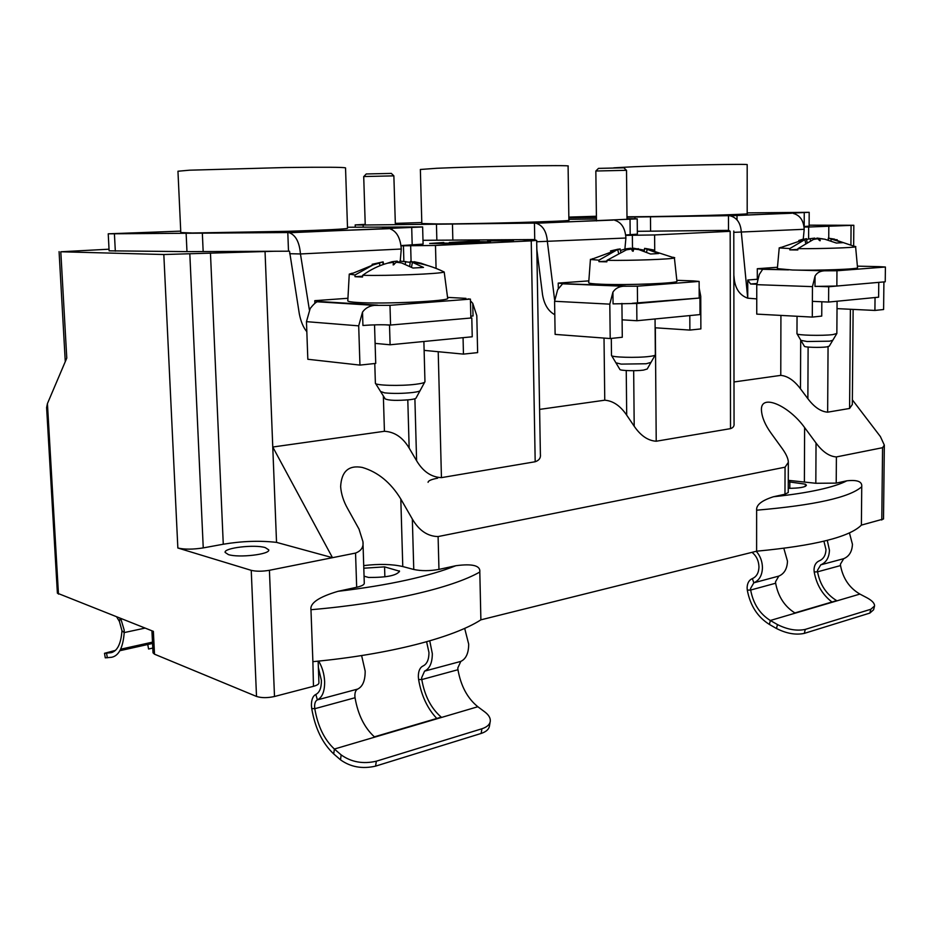 <?xml version="1.0" encoding="UTF-8"?>
<svg xmlns="http://www.w3.org/2000/svg" width="932" height="932" viewBox="0 0 932 932"><rect width="100%" height="100%" fill="white"/><g stroke="black" fill="none" stroke-linecap="round" stroke-linejoin="round"><path stroke-width="1.4" d="M401.005 245.582L423.093 244.114L422.627 226.954L289.328 232.744C295.77 235.202 299.475 242.273 300.453 253.958L309.366 309.797M388.737 228.69L287.802 232.546L108.229 233.815L109.114 250.836L186.971 251.628L288.501 251.197L287.802 232.546L289.328 232.744M306.826 331.71C303.296 327.47 300.791 321.47 299.288 313.688L289.537 251.221L288.501 251.197M390.03 228.876L390.112 228.888C396.694 231.264 400.422 237.975 401.284 249.019L400.236 261.053M289.631 253.702L300.453 253.958L401.284 249.019M108.229 233.815L180.726 231.124M347.485 227.245L422.627 226.93M124.375 233.501L151.438 232.662L124.375 233.501M192.365 233L287.941 231.299C326.153 230.064 346.017 229.074 347.52 228.317L345.539 167.888C343.978 167.166 323.975 167.038 285.541 167.527L189.511 170.195L177.954 171.232L180.796 232.546L192.365 233M382.691 228.037L408.367 227.268L382.691 228.037M385.231 324.802L389.518 325.128L471.802 317.94L472.233 336.778L390.1 344.782L375.107 343.384M471.802 317.94L470.846 317.87M389.518 325.128L390.1 344.782M777.346 268.626L792.421 270C816.933 270.723 859.595 269.185 857.533 267.67L855.599 246.77C853.863 247.737 820.498 248.832 797.92 248.658L813.543 239.407L817.725 238.732L819.729 240.677L819.962 238.685L824.727 239.186L836.377 243.042L842.819 242.658L828.595 238.208L835.654 239.745M854.691 246.316L855.821 246.607M798.794 240.479L806.471 238.65L789.847 248.553L789.812 249.881L793.586 249.939L797.792 249.986L797.92 248.658M789.847 248.553L779.595 247.959L780.678 247.376M834.653 239.163L828.28 238.149L828.327 239.839M835.55 239.722L837.192 239.71M819.496 240.398L820.277 240.666M819.962 238.685L819.95 240.386M789.812 249.881L797.85 249.38M803.477 239.023L798.91 240.456M806.611 239.501L810.153 238.662L810.502 240.549M814.824 239.081L814.824 238.114L810.153 238.662M823.003 238.895L817.038 238.068L815.721 238.93M806.728 240.328L806.471 238.65M817.061 238.778L817.038 238.068M827.977 239.99L828.595 238.208M796.977 333.668L796.977 333.726C796.312 335.299 822.478 335.963 832.824 334.6L836.854 333.493M797.058 333.854L804.374 346.25C803.932 347.321 820.253 347.811 826.731 346.902L829.259 346.156L832.66 340.483M836.691 333.761L832.8 340.25L829.573 341.182L807.054 341.508L800.926 340.355M588.698 282.664L588.698 282.792C589.094 283.433 593.369 283.911 601.501 284.248C627.166 285.39 679.556 283.235 676.923 281.196L674.395 257.931C672.042 259.236 631.15 260.715 606.988 260.331L626.432 249.846L631.337 249.077L633.084 251.314L633.83 249.03L638.839 249.601L650.583 254.017L658.691 253.539L644.664 248.436L652.295 250.16M673.055 257.255L674.71 257.686M612.767 250.929L620.118 248.914L616.658 250.056L598.961 260.156L598.927 261.647L602.62 261.752L606.86 261.834L606.988 260.331M598.961 260.156L590.958 259.539L592.496 258.7M654.252 250.091L645.55 248.471M632.315 250.964L633.178 250.941M598.927 261.647L606.918 261.158M618.394 249.124L610.472 250.953L612.93 250.894M620.374 250.44L626.013 248.821L626.211 249.916M631.593 249.496L630.917 248.238L626.013 248.821M631.745 249.764L633.422 250.079L633.376 248.192L632.292 249.753M644.327 250.184L633.376 248.192M620.421 250.72L620.095 248.832M630.917 248.238L630.917 249.112M633.422 250.079L631.931 250.114M644.594 248.343L644.396 250.254M644.117 251.209L644.664 248.436M611.497 355.36L611.497 355.442C610.879 357.34 636.952 358.063 649.336 356.455C653.367 355.954 655.371 355.418 655.336 354.812L655.056 318.965M611.625 355.64L619.85 369.375C619.442 370.668 635.694 371.192 643.441 370.12L647.216 369.002L650.816 362.699M655.114 355.174L651.002 362.373L646.191 363.76L621.213 364.109L615.959 362.816M347.799 300.733L347.799 300.908C348.114 301.56 351.317 302.085 357.434 302.469C383.402 304.31 451.158 301.059 447.663 298.228L444.203 272.016C440.894 273.857 388.12 276.012 362.665 275.29C370.598 269.558 378.905 265.515 387.572 263.185L393.49 262.288L393.164 264.944L394.213 264.432M383.064 261.88L372.124 264.304L382.749 261.985L372.893 265.026L355.022 274.987L354.999 276.688L358.424 276.862L362.536 276.99L362.665 275.29M355.022 274.987L349.255 274.125L352.273 273.204M421.276 263.337L427.66 265.527M411.513 267.204L412.398 262.311L410.313 261.461L421.462 263.325L414.053 261.706M410.313 261.461L410.103 263.127L410.313 261.461M444.203 272.016C434.161 267.03 423.559 263.791 412.398 262.311L423.489 267.426L412.958 268.043L401.529 262.917L396.298 262.23L393.164 264.944M393.572 264.455L393.49 262.288M354.999 276.688L362.595 276.221M387.223 263.278L392.023 261.741L392.116 262.393M399.257 262.451L397.102 261.1L392.023 261.741M410.197 262.358L399.863 261.042L399.898 262.544M383.122 264.024L382.749 261.985M383.541 264.012L383.134 261.869M397.102 261.1L397.102 262.265M409.707 266.226L410.103 263.127M421.392 263.36L419.097 263.418M375.386 383.122L375.386 383.215C374.839 385.487 400.55 386.209 415.532 384.299C421.8 383.518 424.945 382.656 424.957 381.724L423.885 341.496M375.596 383.53L385.172 398.873C388.644 400.539 396.985 400.807 410.185 399.665C414.146 399.141 416.115 398.558 416.115 397.917L419.983 390.811M420.239 390.368C420.227 391.149 417.699 391.871 412.666 392.512C402.321 393.595 392.978 393.712 384.625 392.861L380.606 391.498M805.271 629.403L804.328 633.376C795.8 635.181 786.526 633.562 776.519 628.518L777.439 624.557C787.458 629.578 796.744 631.197 805.271 629.403L870.814 609.272L874.542 605.998C874.694 603.365 872.177 600.627 866.981 597.796L859.91 594.08C849.471 588.022 843.006 578.516 840.524 565.573L840.408 564.175L843.728 558.676C849.203 556.357 852.104 551.546 852.442 544.276L849.436 532.918M831.961 602.002C822.42 594.639 816.502 584.632 814.207 571.98L814.032 569.708C814.207 565.235 815.978 562.264 819.321 560.819C823.515 559.002 825.74 555.274 825.985 549.6L823.923 541.212M827.278 540.374L829.445 550.264C829.131 557.639 826.23 562.497 820.754 564.839L817.446 570.407L817.55 571.817C820.02 584.783 826.381 594.383 836.656 600.627L794.88 612.93C784.569 606.452 778.162 596.55 775.645 583.234L775.529 581.778L778.826 576.092C784.301 573.728 787.179 568.753 787.482 561.181L783.835 548.331M776.519 628.518L769.413 624.452C757.576 617.019 750.213 605.59 747.301 590.154L747.115 587.801C747.266 583.129 749.013 580.065 752.357 578.586C756.551 576.745 758.753 572.877 758.974 566.971C758.741 560.784 756.434 555.903 752.031 552.338M756.283 551.278C760.267 555.903 762.318 561.379 762.446 567.693C762.166 575.382 759.289 580.426 753.825 582.803L750.54 588.558L750.656 590.038C753.242 603.761 759.801 613.92 770.321 620.491L769.413 624.452M804.328 633.376L869.847 613.081L873.587 609.796L874.402 606.592M777.439 624.557L770.321 620.491L859.91 594.08M116.733 616.984L119.447 621.528L121.964 630.766C120.95 644.047 117.246 651.363 110.838 652.715L104.501 653.309L105.281 657.841L111.63 657.281C118.865 655.813 123.059 647.577 124.212 632.583L145.054 628.098M119.879 650.699L152.545 643.429L147.757 644.513L148.572 649.01L152.778 648.066M120.752 618.557L124.212 630.16L124.212 632.583L121.964 630.766M104.501 653.309L115.51 650.361M120.624 649.22L152.487 642.148M376.307 761.211L375.596 766.127C362.303 769.168 350.595 767.059 340.495 759.813L341.17 754.897C351.294 762.131 363.002 764.24 376.307 761.211L481.926 728.766C487.121 727.065 489.917 724.479 490.314 720.995C490.465 717.873 488.648 714.867 484.85 711.966L477.836 706.736C467.468 698.336 460.851 685.999 457.962 669.724L457.81 667.976L460.804 661.405C466.012 658.936 468.645 653.181 468.691 644.14L464.672 628.366M436.782 718.444C427.345 708.425 421.287 695.435 418.596 679.486L418.34 676.655C418.328 671.087 419.889 667.533 423.035 665.996C426.984 664.073 428.953 659.576 428.965 652.517L426.611 641.764M429.757 640.855L432.32 653.612C432.297 662.815 429.722 668.652 424.573 671.133L421.625 677.797L421.788 679.568C424.654 695.924 431.132 708.437 441.244 717.139L374.373 736.839C364.412 727.694 357.97 714.669 355.045 697.742L354.871 695.901C354.847 692.301 355.791 690.018 357.713 689.063C362.723 686.581 365.216 680.593 365.169 671.087L361.616 655.557M340.495 759.813L333.714 753.93C322.425 743.352 315.098 728.218 311.719 708.53L311.428 705.547C311.358 699.687 312.826 695.983 315.832 694.445C319.618 692.511 321.47 687.839 321.4 680.407L318.371 667.58M318.662 661.091C322.274 667.184 324.266 674.022 324.639 681.63C324.732 691.323 322.309 697.404 317.381 699.885C315.494 700.841 314.573 703.159 314.62 706.829L314.795 708.704C317.8 726.226 324.336 739.67 334.378 749.037L333.714 753.93M375.596 766.127L481.133 733.449C486.329 731.737 489.114 729.139 489.521 725.632L490.127 722.079M341.17 754.897L334.378 749.037L477.836 706.736M793.074 212.508L774.236 213.009L793.074 212.508M583.514 217.005L568.846 217.307L583.514 217.005M623.892 167.807L598.484 168.377L595.839 171.034L596.468 220.942M627.015 219.393L626.514 170.311L595.991 171.01M391.323 173.41L366.229 173.969M395.366 224.74L393.863 175.857L363.713 176.544L365.239 224.996M625.698 234.981L637.36 234.153L637.22 218.845L536.075 223.261C542.878 225.393 546.653 231.59 547.399 241.866L554.61 299.836M422.988 240.305L534.735 239.547L534.444 223.109L536.075 223.261M535.842 240.258L534.735 239.547M536.82 249.287L542.54 294.722C544.206 304.566 548.296 311.23 554.808 314.713M614.596 219.87L614.689 220.255C621.504 222.329 625.244 228.247 625.908 238.021L624.894 249.089M536.692 241.749L625.908 238.021M613.174 220.092L534.444 223.109L363.142 225.02L355.174 224.915L365.216 224.344M395.319 223.377L421.788 222.55M568.881 219.311L596.445 219.032M627.003 218.717L637.22 218.834M421.812 223.54L438.261 223.948C478.337 223.96 574.38 221.187 568.893 220.232L568.089 166.094C573.576 164.824 477.056 166.397 436.84 168.273L420.367 169.484M632.257 303.296L699.944 297.995L700.014 314.585L636.894 320.736L622.098 319.827M699.944 297.995L699.198 297.972M636.731 303.529L636.894 320.736M804.025 226.558L809.116 226.126L809.186 212.321L730.14 215.805C737.026 217.68 740.754 223.202 741.336 232.371L747.72 298.182C740.148 295.491 735.674 289.351 734.311 279.763L733.845 275.08M637.325 231.311L728.509 230.367L728.486 215.676L730.14 215.805M729.639 230.833L728.509 230.367M756.749 298.892L747.72 298.182M793.097 213.381L793.179 213.405C799.994 215.222 803.664 220.523 804.199 229.295L803.256 239.128M750.563 283.992L756.784 283.514L750.563 283.992L747.744 280.008L747.744 298.182M733.787 232.348L804.199 229.295M791.618 213.253L728.486 215.676L626.991 217.144M596.422 217.482L568.858 217.785M568.846 217.109L596.41 216.247M747.196 212.88L809.186 212.31M626.98 216.783L633.923 216.748C673.219 216.55 751.507 214.407 747.196 213.684L747.184 164.696C751.518 163.729 672.892 165.127 633.457 166.758L613.722 167.842M816.362 286.31L828.688 286.753L878.771 282.373L878.608 297.192L828.583 302.061L812.378 301.351M750.773 284.015L756.761 284.225M828.688 286.753L828.583 302.061M777.463 267.263L757.308 268.719L757.308 279.716M815.046 276.058L814.987 286.427L836.854 286.031L885.237 281.802L885.4 267.018L836.959 270.758L824.447 270.804C820.02 271.061 816.886 272.808 815.046 276.058L812.459 286.637L812.296 317.09L821.744 316.088L821.826 301.77M812.459 286.637L756.761 284.668L759.312 274.427L762.714 269.243L757.308 268.719M788.542 269.872L762.714 269.301M879.004 266.634L885.4 267.018M836.959 270.758L836.854 286.031M756.761 284.668L756.749 314.119L812.296 317.09M875.043 297.541L874.915 310.438L883.606 309.517L883.909 281.918M874.915 310.438L837.029 308.632M588.838 280.882L558.221 283.095L558.303 288.71M612.918 292.159L613.058 303.867L637.535 303.459L699.198 298.065L699.128 281.417L637.372 286.194L623.52 286.229C618.732 286.602 615.202 288.57 612.918 292.159L609.808 304.147L610.204 338.537L622.285 337.256L621.924 303.389M609.808 304.147L554.587 301.281L557.639 289.736L562.73 283.631L558.221 283.095M693.676 280.94L699.128 281.417M637.372 286.194L637.535 303.459M554.587 301.281L555.123 334.402L610.204 338.537M699.163 288.035L700.748 296.294L700.876 328.914L689.878 330.079L655.126 327.784M689.808 315.587L689.878 330.079M347.939 298.275L314.783 300.675L314.876 303.389M362.513 312.103L362.932 325.478C373.208 324.709 382.423 324.557 390.566 325.035L470.846 318.022L470.415 299.114L389.984 305.335L374.384 305.37C369.247 305.941 365.297 308.189 362.513 312.103L358.692 325.851L359.95 365.099L375.724 363.422L374.536 324.849M470.8 316.193L473.025 315.971L472.745 303.331L470.45 300.815M358.692 325.851L306.465 321.657L310.181 308.504C313.175 304.717 315.517 302.469 317.218 301.782L318.115 301.222L314.783 300.675M467.934 298.927L470.415 299.114M389.984 305.335L390.566 325.035M306.465 321.657L307.828 359.274L359.95 365.099M472.745 303.331L476.8 315.645L477.638 352.611L463.449 354.113L424.118 350.374M463.064 337.675L463.449 354.113M274.09 251.267L163.822 254.518L60.801 251.768L66.778 358.109L47.427 403.614L46.612 407.552L57.388 593.183L153.372 631.36L154.514 654.194L256.51 696.437C261.449 698.021 267.449 698.045 274.497 696.495L313.467 686.325C317.101 685.323 318.919 684.146 318.93 682.795L318.138 661.149M313.467 686.325L312.884 661.662C389.46 654.474 453.558 637.535 480.889 619.838L756.609 551.196C814.58 545.733 849.506 537.042 861.389 525.112L883.513 518.984L884.328 445.112L880.414 436.607L852.372 399.863M808.615 238.988L808.673 227.012L853.828 225.276L809.127 225.171M808.673 227.012L804.071 227M716.615 230.495L730.175 231.322L654.614 234.946L625.745 235.365M522.188 239.652L536.669 240.386L531.24 240.864L435.489 245.454L401.04 245.827M60.801 251.768L109.032 249.194M487.692 240.479L513.474 240.759L487.704 240.945M487.483 242.273L490.43 241.807L470.555 241.574L479.223 240.84L449.282 242.471L487.483 242.273M458.835 243.264L438.832 243.066L443.795 242.483L429.687 243.462L455.387 243.811L470.357 242.809L458.847 243.695M536.669 240.398L540.385 454.175C540.909 457.868 539.174 460.396 535.189 461.748L441.442 477.638C431.341 477.196 423.058 471.569 416.604 460.746L409.16 448.094C402.845 437.469 394.609 431.854 384.427 431.283L272.773 447.022L332.491 557.686L355.546 553.072C361.267 550.87 363.725 547.049 362.932 541.608L359.006 529.096L347.543 508.429C343.5 501.253 341.194 493.983 340.634 486.632C341.485 471.347 348.685 464.94 362.233 467.421C377.891 472.011 390.741 482.543 400.807 499.016L412.34 519.054C419.016 530.518 427.602 536.354 438.098 536.564L785.059 467.188L788.332 462.33C788.321 458.975 786.457 454.63 782.764 449.306L771.288 433.473C765.312 425.248 762.038 417.653 761.479 410.686C759.825 392.85 788.554 405.129 804.619 427.578L816.036 443.038C822.607 451.869 829.398 456.505 836.4 456.925L882.569 447.698L884.328 445.112M788.274 480.33L815.826 483.277L836.214 483.114L846.827 480.819C857.393 479.642 862.368 481.611 861.739 486.725L861.389 525.112M756.609 551.196L756.633 510.2C756.073 504.981 761.689 500.484 773.478 496.744L784.977 494.24L788.239 492.539L788.332 462.913M788.251 488.345C799.446 488.252 805.504 487.215 806.413 485.234L805.365 484.174L788.274 481.762M852.337 404.476L849.588 408.461L827.651 412.177C820.812 411.629 814.218 407.133 807.869 398.686L800.483 388.819C794.239 380.501 787.668 376.015 780.771 375.375L733.997 381.969M734.055 423.443L734.055 423.606C734.369 426.087 733.181 427.765 730.513 428.638L656.221 441.232C648.02 440.72 640.68 435.722 634.203 426.239L626.7 415.148C620.351 405.804 613.046 400.83 604.763 400.201L539.605 409.393M265.049 251.698L276.536 542.377C259.772 540.478 242.017 541.096 223.272 544.23L203.246 547.899C192.947 549.507 184.478 549.542 177.849 548.004L163.822 254.518M256.51 696.437L251.244 570.349C256.218 571.514 262.276 571.502 269.418 570.291L332.491 557.686L276.536 542.377M251.244 570.349L177.849 548.004M228.352 554.575C238.743 558.082 270.431 554.33 268.742 549.857L265.27 547.608C254.704 544.241 223.715 547.876 225.113 552.396L228.352 554.575M151.916 630.789L153.023 652.819L154.514 654.194M312.884 661.662L310.973 609.726C309.82 603.132 318.826 596.993 338.001 591.319L356.676 587.265C361.744 586.1 364.272 584.76 364.284 583.234L362.944 541.608M363.713 565.596C378.998 563.778 392.011 564.093 402.775 566.551L413.761 569.475C421.38 571.071 429.78 571.048 438.96 569.394L455.818 565.724C472.606 563.499 480.597 565.596 479.805 572.015L480.889 619.838M363.806 568.217L384.567 566.866L399.49 571.2C396.904 575.51 386.605 577.584 368.559 577.444L364.062 576.174M384.567 566.866L384.869 576.838M399.432 571.724L399.409 570.862M805.353 486.376L805.365 484.174M789.823 481.797L789.812 488.345M437.656 478.186C431.318 479.386 428.126 480.772 428.079 482.333M202.361 233.536L203.164 251.628M186.971 251.628L186.144 233.664M114.426 233.955L115.323 251.151M412.189 245.046L411.711 227.618M392.092 228.363L392.127 229.633M804.84 239.338L805.609 243.031M830.855 240.864L831.391 238.813M617.753 249.718L618.522 252.945M638.082 249.438L638.199 248.588M646.552 252.153L647.227 249.135M379.277 262.94L380.046 265.667M405.257 264.21L405.688 261.484M778.826 576.092L753.825 582.803L752.357 578.586M820.754 564.839L843.728 558.676M814.207 571.98L817.55 571.817L840.524 565.573M747.301 590.154L750.656 590.038L775.645 583.234M869.847 613.081L870.814 609.272M119.447 621.528L120.088 618.3M106.551 653.239L107.355 657.782M110.838 652.715L112.201 652.412M357.713 689.063L317.381 699.885L315.832 694.445M424.573 671.133L460.804 661.405M418.596 679.486L421.788 679.568L457.962 669.724M311.719 708.53L314.795 708.704L355.045 697.742M481.133 733.449L481.926 728.766M452.463 224.216L452.847 240.223M436.852 240.305L436.456 224.402M363.142 225.02L363.212 227.128M630.183 234.771L630.032 219.276M747.744 280.008L757.308 279.25M650.478 216.853L650.594 231.194M634.96 218.705L634.948 217.051M804.188 226.558L804.246 212.624M762.574 269.103L783.789 269.651M803.675 270.163L825.973 270.734M879.307 266.645L857.405 266.144M562.73 283.631L625.698 286.112M693.606 280.905L676.842 280.322M317.928 301.42L377.693 305.148M465.988 298.368L447.57 297.39M881.788 520.033L882.569 447.698M836.4 456.925L836.214 483.114M861.739 486.725C849.833 497.373 814.801 505.191 756.633 510.2M846.827 480.819C840.699 484.023 831.461 487.005 819.1 489.743C806.471 492.527 791.268 494.857 773.478 496.744M815.826 483.277L816.036 443.038M804.619 427.578L804.386 481.541M730.513 428.638L730.175 231.322M654.614 234.946L654.73 250.696M655.336 327.808L656.221 441.232M634.203 426.239L633.667 370.691M632.502 249.357L632.362 235.4M624.988 248.005L624.999 249.054M626.246 370.552L626.7 415.148M604.763 400.201L604.018 338.071M535.189 461.748L531.24 240.864M435.489 245.454L436.071 268.404M438.215 351.714L441.442 477.638M416.604 460.746L414.891 398.756M411.082 261.344L410.663 245.955M403.44 245.85L403.871 261.251M407.797 399.921L409.16 448.094M384.427 431.283L383.355 395.96M223.272 544.23L210.457 253.038M47.427 403.614L58.471 594.127M356.676 587.265L355.546 553.072M269.418 570.291L274.497 696.495M400.807 499.016L402.775 566.551M413.761 569.475L412.34 519.054M438.098 536.564L438.96 569.394M784.977 494.24L785.059 467.188M479.805 572.015C452.323 587.847 387.91 603.121 310.985 609.714M455.818 565.724C442.956 570.897 426.541 575.696 406.585 580.112C386.232 584.597 363.375 588.325 338.001 591.319M189.825 253.993L203.246 547.899M780.771 375.375L780.923 315.412M800.693 340.005L800.483 388.819M807.869 398.686L808.114 347.077M828.816 226.593L828.746 238.208M828.059 346.692L827.651 412.177M849.588 408.461L850.392 309.273M850.916 244.568L851.079 225.521M446.37 243.112L446.381 243.695M451.309 243.753L451.286 242.879M779.234 247.807L777.335 268.719M855.599 246.77L833.627 239.338M805.632 239.07L779.595 247.959M807.03 242.215L806.739 240.34M797.046 316.274L796.977 333.703M837.076 301.234L836.854 333.516M590.434 259.317L588.698 282.792M674.395 257.931L648.346 249.427M616.658 250.056L590.958 259.539M620.724 251.931L620.526 250.766M611.299 338.421L611.497 355.418M349.255 274.125L347.799 300.908M372.893 265.026L350.013 274.439M374.781 363.527L375.386 383.215M420.239 390.345L424.654 382.248M623.858 167.772L626.432 170.288M391.289 173.375L393.863 175.857M366.276 173.923L363.853 176.509M355.243 227.187L355.174 224.915M421.823 223.575L420.367 169.449M737.014 219.859L737.002 215.35M824.447 270.804L796.732 270.094M623.52 286.229L562.625 283.817M374.384 305.37L317.218 301.782M734.055 423.606L733.787 231.02M59.077 251.617L65.275 361.651M853.828 225.288L853.654 245.815M853.13 309.401L852.326 404.639"/></g></svg>
